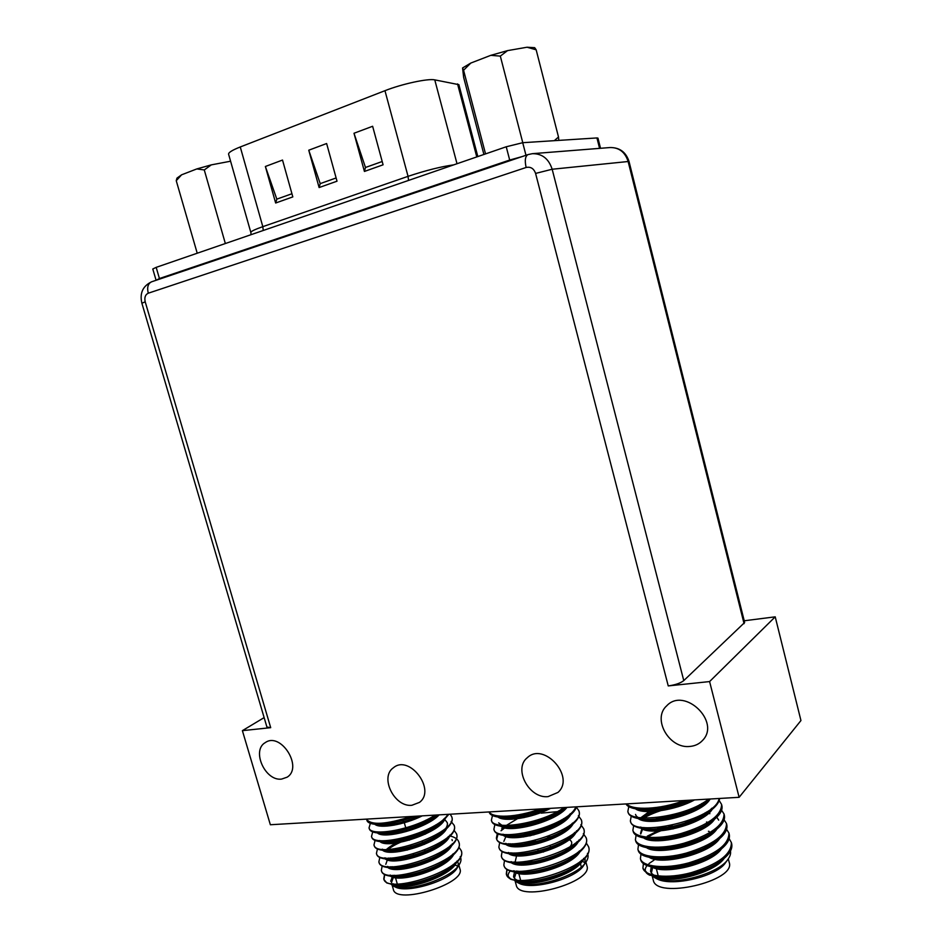 <?xml version="1.0" encoding="UTF-8"?>
<svg xmlns="http://www.w3.org/2000/svg" width="942" height="942" viewBox="0 0 942 942"><rect width="100%" height="100%" fill="white"/><g stroke="black" fill="none" stroke-linecap="round" stroke-linejoin="round"><path stroke-width="1.41" d="M411.854 805.292C394.286 807.365 379.438 776.997 393.485 767.695C409.464 754.189 436.405 790.02 419.461 802.396L411.854 805.292M548.02 796.638C529.039 798.816 513.06 768.707 527.332 757.686C544.029 741.46 575.68 777.162 557.935 792.446L548.02 796.638M281.576 779.093C265.126 781.365 251.255 750.338 265.279 742.602C280.704 731.498 303.406 767.318 287.133 777.174L281.576 779.093M689.968 746.429C669.185 749.078 651.888 718.805 666.712 705.817C684.41 686.518 721.219 721.878 702.485 740.506C699.211 744.003 695.031 745.97 689.968 746.429M629.056 161.588L628.137 161.518C625.088 152.074 619.059 147.411 610.039 147.541C619.695 147.447 626.03 152.133 629.056 161.588L744.651 622.497L683.774 680.607C680.442 683.186 675.261 684.952 668.243 685.917L709.597 681.572L739.129 797.309L270.354 824.745L242.388 730.651L270.695 727.671L266.916 727.047L141.889 303.242L145.198 301.805L270.695 727.671M744.215 620.778L775.219 616.833L800.947 720.548L739.129 797.309M242.388 730.651L264.125 717.616M775.219 616.833L709.597 681.572M197.219 253.221L176.248 180.711L176.966 178.12L181.582 174.823L196.796 168.936L204.273 169.937L211.302 164.874L230.59 161.212M196.796 168.936L211.302 164.874M176.248 180.711L181.582 174.823M225.35 243.531L204.273 169.937M156.313 280.21L159.434 278.526L509.693 160.046L522.033 156.619M265.373 166.487L276.818 199.139L275.653 203.013L265.373 166.487L282.518 160.058L292.821 196.902L275.653 203.013M353.992 133.258L365.472 167.476L364.424 171.444L353.992 133.258L372.632 126.275L383.088 164.803L364.424 171.444M308.752 150.214L320.221 183.631L319.114 187.552L308.752 150.214L326.627 143.525L337.012 181.194L319.114 187.552M156.042 280.092L152.781 269L156.172 267.363L506.231 146.775L522.716 142.701L596.945 137.944L597.958 138.109L600.525 148.294M477.818 156.56L458.884 84.662L434.768 79.87C427.986 78.327 401.916 83.956 384.96 90.691L240.269 146.964C232.262 150.143 228.376 152.545 228.588 154.182L250.843 232.486C250.784 231.426 254.776 229.483 262.818 226.657L263.242 230.484M291.938 193.746L276.818 199.139M382.193 161.506L365.472 167.476M336.117 177.956L320.221 183.631M554.308 140.676L558.5 137.002L536.163 49.808L534.679 47.677L527.037 47.23L507.55 50.621L490.782 55.343L470.812 63.055L462.557 67.965L463.664 77.456L483.905 154.464M470.812 63.055L463.57 70.238L462.557 67.965M507.55 50.621L500.32 56.108L490.782 55.343M536.163 49.808L527.037 47.23M522.775 142.689L500.32 56.108M558.5 137.002L558.794 140.393M485.542 153.899L463.57 70.238M384.701 874.635L383.971 879.522L386.75 882.948L393.933 884.844C408.545 886.811 440.397 876.931 453.691 865.427C460.002 860.022 462.616 855.442 461.556 851.698L461.38 851.168M393.108 857.903L391.166 859.092M390.118 859.469L389.282 860.364M381.522 870.903L381.64 871.444C382.417 874.011 385.561 875.601 391.06 876.213C405.672 878.274 438.289 868.171 451.607 856.525C457.694 851.285 460.214 846.858 459.178 843.243L459.001 842.713M435.958 836.19L433.261 836.414M391.495 849.154L389.399 850.402M379.073 862.425L379.19 862.966C379.932 865.415 382.935 866.946 388.198 867.558C402.787 869.713 436.193 859.387 449.522 847.623C455.375 842.548 457.8 838.262 456.799 834.777L456.623 834.247M432.59 827.994L429.682 828.265M389.988 840.37L387.68 841.677M386.538 842.372L385.113 843.278M376.623 853.935L376.741 854.465C377.436 856.808 380.309 858.292 385.349 858.904C399.903 861.141 434.085 850.591 447.426 838.721C453.055 833.8 455.386 829.655 454.421 826.311L454.244 825.769M429.128 819.799L425.961 820.152M388.587 831.539L386.043 832.905M374.174 845.421L374.28 845.963C374.94 848.2 377.683 849.625 382.499 850.226C397.006 852.545 431.978 841.783 445.319 829.808C450.723 825.039 452.972 821.047 452.03 817.821L451.854 817.279M387.339 822.637L382.699 825.11M371.713 836.908L371.819 837.438C372.455 839.581 375.069 840.947 379.661 841.547C394.109 843.938 429.87 832.952 443.187 820.894L448.839 814.3M369.252 828.371L369.358 828.901C369.959 830.95 372.443 832.269 376.835 832.858C389.788 835.118 422.122 825.899 437.135 814.983M366.791 819.823L366.897 820.352C367.451 822.307 369.829 823.567 374.009 824.156C384.23 825.251 397.936 822.625 415.128 816.278L415.54 817.644M384.524 874.541L383.771 878.851C386.385 895.854 469.057 868.442 461.262 850.65L458.966 847.282M441.068 843.29L438.831 843.373M390.942 858.009L389.282 859.116M382.158 866.051L381.333 870.384C383.912 887.093 466.655 859.669 458.884 842.183C458.048 839.334 455.186 837.285 450.3 836.037M439.09 835.012L435.545 835.165M389.176 849.307L387.386 850.461M379.791 857.538L378.884 861.906C381.369 878.321 464.182 850.932 456.505 833.729L454.126 830.373M437.936 826.711L436.134 826.746M434.698 826.805L432.166 826.97M387.468 840.582L385.525 841.771M377.436 849.001L376.435 853.405C378.778 869.525 461.674 842.195 454.126 825.263L451.1 821.495M431.412 818.563L428.692 818.786M385.843 831.81L383.735 833.058M375.069 840.464L373.974 844.892C376.27 860.729 459.26 833.399 451.736 816.749L450.194 814.218M384.312 823.002L382.005 824.297M372.714 831.904L371.525 836.378C372.785 848.977 437.842 832.375 447.886 814.359M370.359 823.332L369.052 827.841C369.947 837.273 413.432 829.678 435.016 815.113M366.544 819.116L366.591 819.293C371.077 825.439 385.985 824.509 411.313 816.502M458.248 862.919L457.989 866.287L453.455 864.297M459.366 864.415L457.07 868.065C450.512 880.487 407.462 893.746 395.31 887.023L393.874 886.363C406.143 893.134 452.066 878.321 459.366 864.403C461.203 861.435 461.486 858.88 460.191 856.725M391.472 882.654L393.367 877.32M394.121 876.39L394.863 875.565M458.884 865.18L459.955 868.995C466.278 883.608 395.875 905.309 393.356 889.436L392.19 885.362M397.406 884.397L397.124 885.021M386.75 882.948L385.349 881.135M391.307 884.479L393.874 886.363M392.378 866.911L391.201 867.747M391.024 867.876L390.141 868.548M393.014 875.283L390.671 881.241M392.732 883.678L396.429 884.997M398.442 885.315L398.89 885.362C411.218 887.046 438.301 878.603 449.817 868.654L455.433 862.566M390.848 866.675L390.059 867.547M390.118 875.071L393.615 876.378M395.664 876.708L396.087 876.755C408.416 878.521 436.146 869.89 447.697 859.822L453.149 853.841M443.187 841.913L441.48 841.748M425.172 842.819L422.828 843.255M411.03 846.316L408.357 847.235M388.693 858.032L387.751 859.022M387.621 859.175L385.796 864.309M387.503 866.44L390.812 867.735M392.885 868.088L393.297 868.135C405.602 869.972 433.991 861.165 445.566 850.979L450.877 845.104M442.257 833.776L438.536 833.387M425.395 834.129L420.956 834.871M400.268 841.206C393.52 844.15 388.599 847.235 385.502 850.438M384.889 857.809L388.022 859.092M385.349 858.904L390.518 859.516C402.787 861.424 431.836 852.416 443.423 842.136L448.58 836.355M439.573 825.369L438.171 825.204M437.418 825.133L435.545 825.027M384.477 840.7L383.323 841.783M382.287 849.166L385.231 850.426M387.35 850.826L387.739 850.873C399.961 852.851 429.682 843.655 441.268 833.281L441.645 832.963M443.282 831.433C446.614 827.947 447.933 825.015 447.226 822.613L444.765 819.469M434.474 816.738L432.496 816.667M403.918 821.436L394.133 825.168M382.405 831.998L381.157 833.105M379.673 840.499L382.464 841.759M384.595 842.183L384.972 842.23C397.135 844.268 427.527 834.883 439.102 824.427L439.467 824.12M441.115 822.554L443.976 818.833M380.368 823.284L379.025 824.415M377.071 831.833L379.685 833.081M381.84 833.517L382.205 833.564C394.298 835.672 425.36 826.099 436.935 815.56L437.288 815.254M374.48 823.155L379.449 824.898C389.729 825.84 403.011 822.884 419.272 816.031M394.321 875.318L393.344 876.319M393.061 884.75C403.353 892.651 453.903 875.648 456.917 861.094M392.225 866.687L391.118 867.747M390.447 876.142C399.585 883.419 445.919 869.336 453.443 854.924M441.857 842.796L439.973 842.701M390.153 858.032L388.964 859.116M388.775 859.304L388.045 860.093M387.833 867.523C397.394 875.624 449.781 858.115 452.231 843.761M438.901 834.435L436.935 834.365M408.958 839.075C399.655 842.16 392.484 845.775 387.421 849.943L386.832 850.461M385.219 858.892C394.392 867.099 447.733 849.319 449.876 835.083M438.513 826.252L436.97 826.122M435.922 826.075L433.826 826.04M386.126 840.653L384.795 841.724M382.605 850.249C390.671 857.832 439.784 842.96 446.567 828.689M432.884 817.715L430.671 817.715M404.224 822.472L400.126 823.885M384.159 831.927L382.664 833.093M380.015 841.595C388.375 850.002 443.658 831.68 445.154 817.703M382.252 823.178L380.627 824.368M377.412 832.928C383.877 839.734 426.95 828.359 439.137 814.865M374.834 824.262C379.485 828.889 404.094 824.957 422.275 815.854M398.172 857.385L394.533 860.623M392.319 866.687L394.981 869.325M448.922 849.154L447.956 847.564M438.501 844.833L436.252 844.833M407.015 850.131L411.548 848.153M423.205 844.597L424.512 844.326M438.678 843.467L441.056 843.985M444.424 850.096C441.08 858.08 413.573 868.23 400.951 866.039M394.498 860.776L394.863 859.693M395.299 858.892L396.217 857.632M413.938 856.478L413.244 854.111M507.02 869.572L506.478 874.494L510.953 879.345L518.689 881.229C533.996 883.478 565.082 874.741 579.083 863.743C586.784 857.726 590.045 852.416 588.868 847.8L588.691 847.258M567.991 838.769L567.19 838.745M513.979 852.946L512.377 854.017M512.236 854.111L511.294 854.794M504.029 865.533L504.158 866.098C505.053 869.242 508.892 871.232 515.674 872.092C531.041 874.459 562.986 865.474 577.057 854.276C584.476 848.424 587.608 843.29 586.454 838.851L586.277 838.309M564.788 830.008L562.468 830.008M533.761 834.612L529.745 835.872M512.189 843.797L510.458 844.903M501.556 856.596L501.674 857.161C502.522 860.164 506.195 862.083 512.683 862.943C528.085 865.415 560.89 856.184 575.02 844.809C582.144 839.122 585.159 834.153 584.04 829.89L583.863 829.349M561.514 821.247L559.03 821.294M510.458 834.624L508.586 835.766M499.072 847.647L499.189 848.212C499.99 851.073 503.487 852.934 509.693 853.782C525.118 856.349 558.783 846.893 572.96 835.342C579.813 829.82 582.698 825.015 581.614 820.918L581.438 820.364M558.159 812.499L555.509 812.593M508.81 825.404L506.772 826.593M504.818 827.841L501.038 830.75M498.071 833.976L496.693 839.24C497.458 841.971 500.803 843.761 506.725 844.609C522.151 847.27 556.675 837.568 570.887 825.863C577.47 820.506 580.237 815.866 579.189 811.933L579.012 811.38M507.243 816.149L505.018 817.385M494.091 829.69L494.209 830.255C494.915 832.869 498.106 834.588 503.758 835.413C519.183 838.168 554.567 828.23 568.791 816.384C573.03 813.005 575.633 809.814 576.586 806.823M491.594 820.694L491.7 821.259C492.383 823.755 495.421 825.404 500.814 826.216C515.922 829.007 551.423 819.187 565.989 807.447M489.204 812.263L489.204 812.251C489.84 814.618 492.737 816.208 497.871 817.008C509.928 818.433 525.271 815.678 543.899 808.742M506.902 869.501L506.313 873.893C508.916 892.875 596.733 866.993 588.573 846.717L586.324 843.078M569.569 837.756L567.59 837.673M532.1 843.396L528.992 844.479M504.5 860.552L503.84 864.98C506.396 883.631 594.296 857.691 586.148 837.744L583.333 833.67M566.943 828.995L564.376 828.913M533.455 833.529L523.517 836.967M510.223 843.761L509.233 844.432M502.098 851.58L501.356 856.043C503.864 874.364 591.812 848.389 583.734 828.772L580.849 824.709M563.316 820.176L561.102 820.152M508.35 834.624L506.737 835.695M499.684 842.595L498.871 847.082C501.215 865.074 589.233 839.134 581.32 819.823L578.364 815.737M560.09 811.392L541.191 813.146M528.686 816.102L523.787 817.644M506.549 825.439L504.794 826.558M504.5 826.758L503.829 827.217M497.282 833.599L496.387 838.109C498.624 855.795 586.748 829.808 578.894 810.815L576.457 807.212M504.806 816.231L502.91 817.385M494.88 824.591L493.891 829.137C495.245 843.902 568.685 826.593 575.833 806.87M492.478 815.56L491.394 820.141C492.289 831.209 542.227 823.638 563.94 807.565M489.216 811.933C492.454 818.351 516.393 817.68 539.931 808.966M585.17 859.375L584.676 863.673M586.065 861.859L583.675 865.439C576.115 878.651 532.077 890.696 518.854 883.172L517.441 882.489C530.793 890.084 577.705 876.555 586.065 861.859C588.173 858.657 588.644 855.831 587.455 853.37M514.356 878.168L516.287 872.162M516.499 871.892L517.123 871.114M582.215 861.106L584.994 862.848M585.912 862.083L586.913 865.792C593.637 882.36 518.877 902.813 516.251 885.127L515.109 880.982M520.278 880.252L519.96 881.17M510.953 879.345C507.491 877.355 507.232 874.576 510.175 870.985M514.709 880.582L517.441 882.489M514.473 872.104L513.543 876.602C514.179 878.886 516.687 880.499 521.079 881.418M523.069 881.736L523.634 881.794C536.575 883.726 562.998 876.248 575.115 866.758L581.791 860.152M513.731 870.738L518.135 872.292M520.161 872.633L520.702 872.692C533.702 874.718 560.843 867.04 573.03 857.373L579.518 850.885M572.194 837.085L571.087 836.814M570.982 836.79L569.427 836.496M555.05 836.155L547.726 837.061M535.209 839.934L524.093 844.056M510.8 852.781L510.27 853.417M511.035 861.624L515.215 863.166M517.276 863.52L517.794 863.59C530.817 865.686 558.688 857.809 570.934 847.988L577.222 841.606M568.12 827.877L566.495 827.606M551.329 827.523L545.336 828.324M530.876 831.798L523.399 834.541M508.586 843.679L507.926 844.432M508.35 852.498L512.295 854.017M514.391 854.394L514.897 854.465C527.932 856.655 556.534 848.577 568.815 838.592L574.926 832.316M566.813 819.269L563.516 818.704M530.417 822.448L523.246 824.874M506.396 834.553L505.583 835.424M505.666 843.361L509.387 844.856M511.518 845.257L512.012 845.327C525.047 847.588 554.379 839.31 566.695 829.196L572.618 823.025M562.292 810.038L560.502 809.802M547.373 809.908L540.555 810.815M528.015 813.688L524.329 814.842M504.241 825.392L503.252 826.393M502.981 834.212L506.502 835.684M508.656 836.107L509.127 836.178C522.151 838.521 552.212 830.032 564.552 819.787L565 819.422M566.707 817.939L570.299 813.723M502.098 816.231L500.967 817.315M500.826 817.456L500.214 818.162M498.671 822.884L503.617 826.499M505.807 826.946L506.254 827.017C519.242 829.431 550.046 820.741 562.398 810.367L562.833 810.014M564.564 808.495L565.6 807.471M497.635 815.878L500.744 817.303M502.957 817.774L503.393 817.844C515.474 819.081 530.193 815.972 547.561 808.519M516.428 871.056L515.262 872.469M516.758 880.982C528.792 889.248 579.212 873.905 583.651 858.386M514.238 861.977L513.555 862.719M514.061 871.88C524.788 879.51 570.887 866.934 579.801 852.039M571.323 837.909L568.097 837.356M551.847 837.603L548.02 838.156M535.515 841.018L524.376 845.162M512.083 852.875L510.564 854.547M511.365 862.766C522.692 871.244 575.044 855.395 578.918 840.005M567.225 828.772L565.082 828.489M547.679 829.101L545.642 829.419M533.113 832.292L530.405 833.14M509.952 843.749L508.939 844.738M508.68 853.64C519.619 862.213 572.96 846.104 576.551 830.785M565.848 820.117L564.423 819.893M563.893 819.823L562.021 819.622M507.844 834.612L506.678 835.695M505.878 836.543L503.84 841.394M505.995 844.503C515.698 852.428 564.682 839.087 572.913 824.191M560.879 810.921L558.9 810.744M528.321 814.783L522.527 816.679M517.429 818.716L504.512 826.546M503.322 835.354C512.636 843.384 562.621 829.772 570.593 814.889M503.735 816.243L502.098 817.621M500.638 826.193C509.069 833.847 556.381 821.813 566.978 807.388M497.965 817.02C504.005 822.26 531.806 818.174 550.611 808.342M580.048 861.624L581.261 867.04M519.69 852.804L518.359 854.041M516.452 856.372L515.356 861.106L515.933 863.202M515.745 862.06L516.663 863.225M575.256 844.091L574.938 843.49M568.791 839.993L567.331 839.699M566.625 839.581L564.694 839.357M548.126 838.545L550.599 838.133M566.295 838.451L567.696 838.945M568.108 839.134L568.285 839.216C582.827 845.033 547.926 864.226 526.967 861.541M517.664 855.807L517.923 854.064M543.475 852.015L539.271 851.968M642.986 868.371L649.003 874.859L657.999 877.132C674.119 879.675 704.31 872.363 719.405 861.977C728.802 855.524 732.9 849.437 731.675 843.714L731.498 843.149M711.587 832.963L709.62 832.763M649.497 846.929L648.591 847.564M640.607 859.292L640.737 859.916C641.749 863.708 646.447 866.216 654.82 867.429C671.081 870.102 702.273 862.519 717.463 851.886C726.506 845.586 730.427 839.699 729.226 834.2L729.061 833.646M708.431 823.602L706.335 823.438M672.553 827.052C661.625 829.949 652.912 833.635 646.424 838.097M638.099 849.849L638.229 850.473C639.194 854.088 643.669 856.514 651.676 857.715C668.031 860.529 700.224 852.663 715.508 841.795C724.198 835.66 727.954 829.949 726.777 824.674L726.612 824.109M705.217 814.241L702.991 814.1M645.729 827.677L644.281 828.607M644.045 828.76L643.198 829.349M635.591 840.394L635.72 841.006C636.627 844.468 640.901 846.799 648.543 847.988C664.993 850.92 698.175 842.784 713.53 831.692C721.878 825.71 725.47 820.188 724.327 815.136L724.163 814.571M701.92 804.88L699.565 804.762M667.725 808.613C657.163 811.415 648.649 814.901 642.185 819.069M633.083 830.915L633.201 831.527C634.06 834.836 638.134 837.073 645.423 838.239C661.943 841.3 696.114 832.893 711.516 821.589C719.535 815.772 722.985 810.426 721.878 805.575L721.702 805.01M642.197 808.283L640.313 809.402M640.007 809.578L638.829 810.356M630.563 821.424L630.693 822.036C631.493 825.192 635.379 827.335 642.326 828.489C658.882 831.656 694.042 822.978 709.503 811.474C715.779 806.929 719.158 802.596 719.606 798.451M628.043 811.91L628.161 812.522C628.926 815.525 632.624 817.597 639.241 818.728C655.82 822.001 691.97 813.052 707.454 801.359L710.468 798.993M625.994 803.926C627.219 806.328 630.61 808.001 636.18 808.942C650.616 810.827 668.043 807.93 688.437 800.276M643.398 863.614L642.915 868.135C644.834 876.331 667.266 879.157 691.322 872.622C718.169 864.32 731.522 854.3 731.369 842.56L729.143 838.639M672.659 835.625L661.531 839.393M640.96 854.159L640.419 858.704C642.303 866.758 664.722 869.431 688.802 862.86C715.673 854.559 729.049 844.621 728.931 833.034L726.129 828.619M709.291 822.566L708.031 822.437M672.247 825.899L665.829 827.747M660.683 829.561L647.307 836.143M638.523 844.691L637.911 849.284C639.795 857.173 662.202 859.681 686.294 853.087C713.188 844.762 726.576 834.895 726.47 823.485L723.633 819.093M706.936 813.276L704.804 813.076M636.086 835.201L635.403 839.817C637.228 847.564 659.6 849.919 683.704 843.314C710.609 834.989 724.057 825.216 724.033 813.959L721.113 809.555M703.639 803.867L701.507 803.703M667.431 807.459L660.354 809.519M655.173 811.345L641.702 818.021M633.66 825.698L632.883 830.326C634.649 837.933 656.986 840.134 681.113 833.517C708.054 825.204 721.548 815.501 721.572 804.409L719.17 800.512M640.077 808.189L638.912 808.919M631.222 816.172L630.375 820.847C631.682 838.144 716.002 820.258 719.099 798.486M628.797 806.635L627.855 811.345C628.608 824.332 687.024 817.008 708.525 799.099M626.512 803.903C632.341 810.556 659.718 809.731 684.328 800.523M728.036 859.222L725.528 862.707C716.897 876.307 672.741 886.905 657.481 879.11L656.068 878.403C671.552 886.245 718.499 874.317 728.036 859.222C730.474 855.831 731.18 852.722 730.132 849.908M651.405 872.951L652.676 867.323M728.296 858.857L729.226 862.448C736.35 881.194 655.938 899.74 653.289 880.099L652.205 876.036M657.257 875.883L657.104 876.543M649.992 875.318L649.191 874.941C644.799 872.633 644.069 869.513 647.001 865.58M648.967 863.578L654.054 860.093M652.406 876.084L655.255 878.015M651.24 866.828L650.569 871.209C651.299 874.082 654.537 876.131 660.283 877.355M662.226 877.673L662.944 877.767C676.615 879.934 702.249 873.693 715.296 864.732L723.35 857.644M651.652 865.78L657.198 867.676M659.188 868.018L659.883 868.112C673.66 870.384 700.142 863.92 713.282 854.735L713.93 854.3M715.555 853.111L721.077 847.776M714.684 831.68L712.435 830.997M696.739 829.502L692.912 829.69M661.308 837.167L658.187 838.639M648.885 856.113L654.125 857.974M656.174 858.339L656.833 858.433C670.704 860.835 698.034 854.123 711.257 844.738L718.793 837.897M710.774 821.848L709.503 821.518M692.735 820.282L688.39 820.6M660.519 827.217L656.915 828.795M646.118 846.434L651.075 848.259M653.171 848.66L653.807 848.754C667.748 851.25 695.914 844.315 709.196 834.73L713.53 831.692M711.504 833.022L716.509 827.994M718.687 820.129L716.214 816.302M709.267 812.734L708.184 812.428M708.007 812.381L706.524 812.028M688.508 811.109L683.421 811.604M660.142 817.138L655.82 818.892M641.902 828.43L640.56 833.411M643.362 836.755L648.037 838.545M650.18 838.957L650.792 839.051C664.781 841.653 693.795 834.482 707.136 824.721L714.201 818.092M705.205 802.89L703.521 802.525M683.986 801.995L680.242 802.407M660.554 806.858L654.984 808.919M649.215 811.592L639.924 818.386M640.607 827.052L645.011 828.807M647.201 829.254L647.79 829.349C661.802 832.033 691.663 824.639 705.04 814.7L705.605 814.288M707.371 812.911L711.893 808.177M638.299 808.036L637.557 808.825M635.532 814.418C636.038 816.443 638.193 817.997 642.008 819.057M644.234 819.528L644.799 819.622C658.835 822.401 689.52 814.771 702.932 804.668L703.486 804.268M705.287 802.843L708.985 799.075M635.12 807.612L639.017 809.296M641.278 809.79L641.82 809.884C656.221 811.545 672.765 808.283 691.463 800.099M654.772 876.637C668.643 885.48 719.77 871.845 725.658 855.595M651.994 866.981C664.369 875.142 710.951 864.167 721.36 849.013M712.588 832.127L711.21 831.798M693.453 830.82L688.449 831.291M665.7 836.673L661.425 838.404M649.226 857.326C662.391 866.369 715.567 852.227 720.913 836.013M709.797 822.684L708.196 822.331L709.903 822.601M695.879 821.353L685.376 822.119M666.088 826.428L660.601 828.465M646.212 837.179L645.623 837.815M646.471 847.647C658.187 856.007 706.806 844.527 716.791 829.243M708.349 813.558L707.053 813.24M706.9 813.217L705.158 812.864L706.959 813.17M684.069 812.722L682.962 812.852M669.385 815.489L660.165 818.41M644.034 827.523L643.28 828.289M642.585 829.101L640.76 834M643.704 837.956C655.079 846.411 704.746 834.671 714.495 819.34M703.898 803.714L702.061 803.396M688.461 802.855L684.481 803.137M667.089 806.187L660.436 808.165M651.982 811.545L640.96 818.751M640.949 828.265C651.946 836.802 702.685 824.792 712.187 809.425M639.759 808.165L638.641 809.19M638.205 818.551C648.791 827.182 700.624 814.889 709.868 799.499M635.461 808.825C643.151 814.842 675.108 810.638 694.548 799.923M654.478 848.836L653.76 849.908M653.607 856.749L654.89 858.032M709.656 834.153L707.925 833.741M688.52 833.823L687.813 831.503M675.143 836.955L671.411 838.262M667.796 837.638L673.448 835.342M687.907 831.821L692.052 831.35M708.867 833.199L710.115 833.882M710.268 833.988L711.21 834.718M710.056 843.714L704.616 847.835M679.347 856.031L668.208 856.49M655.243 850.096L655.243 848.919M655.326 848.471L655.726 847.27M690.368 841.3L690.604 842.56M689.379 844.15L680.713 846.611M677.969 846.01L677.216 844.88M668.243 685.917L535.586 173.422C533.831 168.5 530.676 166.522 526.131 167.476L148.259 293.209C145.292 294.658 144.267 297.531 145.198 301.805M599.571 148.365L596.945 137.944M159.434 278.526L156.172 267.363M509.693 160.046L506.231 146.775M525.977 155.289L522.716 142.701M240.269 146.964L262.818 226.657L408.051 176.342L408.545 180.428M384.96 90.691L408.051 176.342C425.937 170.408 441.162 166.581 453.738 164.862M457.011 163.731L434.768 79.87M476.782 156.925L457.553 83.92M744.074 623.675L628.137 161.518L552.165 169.242L535.586 173.422M526.131 167.476C524.588 160.434 525.212 156.136 528.015 154.594L532.383 153.676C542.133 153.558 548.727 158.739 552.165 169.242L683.774 680.607M141.889 303.242C139.534 293.245 142.76 286.097 151.58 281.811C147.988 283.53 146.881 287.322 148.259 293.209M250.843 232.486L251.102 234.664M610.039 147.541L532.383 153.676M528.015 154.594L151.58 281.811M366.591 819.304L366.897 820.364M369.052 827.853L369.358 828.913M371.525 836.378L371.831 837.45M373.974 844.903L374.28 845.963M376.435 853.405L376.741 854.476M378.884 861.906L379.19 862.966M381.333 870.384L381.64 871.444M383.783 878.851L383.971 879.522M451.736 816.749L452.03 817.809M454.115 825.239L454.421 826.299M456.505 833.717L456.799 834.777M458.884 842.183L459.178 843.243M461.25 850.638L461.556 851.698M398.89 885.362L393.933 884.844M449.817 868.654L453.691 865.427M396.087 876.755L391.06 876.213M447.697 859.822L451.607 856.525M393.297 868.135L388.198 867.558M445.566 850.979L449.522 847.623M443.423 842.136L447.426 838.721M387.739 850.873L382.499 850.226M441.268 833.281L445.319 829.808M384.972 842.23L379.661 841.547M439.102 824.427L443.187 820.894M382.205 833.564L376.835 832.858M436.935 815.56L437.63 814.96M379.449 824.898L374.009 824.156M452.29 840.629L451.995 839.569M447.521 823.673L447.226 822.613M392.308 866.687L392.708 868.077M394.792 875.318L395.11 876.401M395.181 876.661L397.642 885.209M450.806 855.866L451.03 856.655M453.232 864.473L453.75 866.275M394.816 859.693L394.156 860.776M403.27 819.128L403.576 820.223M404.306 822.755L406.084 828.984M408.263 836.649L409.275 840.193M410.759 845.386L411.065 846.481M417.33 823.932L417.647 825.027M419.826 832.681L420.497 835.071M422.299 841.418L422.97 843.761M424.783 850.143L425.089 851.227M491.394 820.141L491.712 821.271M493.891 829.137L494.209 830.267M496.387 838.121L496.693 839.24M498.871 847.093L499.189 848.212M501.356 856.043L501.674 857.161M503.84 864.98L504.147 866.098M506.313 873.905L506.478 874.494M578.894 810.815L579.2 811.933M581.32 819.799L581.614 820.929M583.734 828.783L584.04 829.902M586.159 837.744L586.454 838.875M588.562 846.693L588.868 847.812M523.634 881.794L518.689 881.229M575.115 866.758L579.083 863.743M520.702 872.692L515.674 872.092M573.03 857.373L577.057 854.276M517.794 863.59L512.683 862.943M570.934 847.988L575.02 844.809M514.897 854.465L509.693 853.782M568.815 838.592L572.96 835.342M512.012 845.327L506.725 844.609M566.695 829.196L570.887 825.863M509.127 836.178L503.758 835.413M564.552 819.787L568.791 816.384M506.254 827.017L500.814 826.216M562.398 810.367L566.012 807.447M503.393 817.844L497.871 817.008M501.639 828.866L504.229 826.723M504.441 826.534L505.748 825.451M513.202 862.601L514.002 861.965M518.135 871.173L518.453 872.316M518.771 873.493L520.961 881.394M577.576 852.498L577.752 853.122M517.535 854.677L516.84 855.76M568.285 839.216L569.203 839.675M527.767 812.769L528.085 813.923M530.311 822.036L530.629 823.202M532.842 831.303L533.843 834.918M535.386 840.547L536.045 842.96M537.917 849.778L538.223 850.92M540.049 808.966L540.72 811.415M542.58 818.209L542.898 819.363M545.1 827.476L545.759 829.867M547.632 836.72L548.268 839.063M550.152 845.951L550.634 847.741M627.843 811.333L628.161 812.522M630.375 820.835L630.681 822.025M632.883 830.326L633.201 831.515M635.403 839.805L635.72 840.994M637.911 849.272L638.229 850.449M640.419 858.715L640.737 859.893M721.572 804.409L721.878 805.61M724.033 813.97L724.339 815.171M726.482 823.52L726.788 824.709M728.931 833.046L729.238 834.235M731.369 842.56L731.675 843.749M662.944 877.767L657.999 877.132M715.296 864.732L719.405 861.977M659.883 868.112L654.82 867.429M713.282 854.735L717.463 851.886M656.833 858.433L651.676 857.715M711.257 844.738L715.508 841.795M653.807 848.754L648.543 847.988M650.792 839.051L645.423 838.239M707.136 824.721L711.516 821.589M647.79 829.349L642.326 828.489M705.04 814.7L709.503 811.474M644.799 819.622L639.241 818.728M702.932 804.668L707.454 801.359M641.82 809.884L636.18 808.942M709.091 831.386L708.419 831.28M711.328 822.837L710.068 822.625M707.159 822.142L706.512 822.036M709.879 813.676L707.112 813.205M703.25 803.597L702.638 803.479M639.736 819.375L640.36 818.904M640.678 818.657L643.798 816.302M653.159 856.714L653.454 857.821M655.714 866.357L655.985 867.394M656.044 867.594L658.517 876.955M655.561 847.27L654.737 848.459M709.279 833.411L710.15 833.858M710.315 833.953L711.434 834.541M666.948 805.61L667.266 806.847M669.515 815.454L669.844 816.69M672.093 825.286L673.059 828.984M674.66 835.095L674.978 836.319M680.136 801.983L680.783 804.492M682.703 811.839L683.021 813.076M685.258 821.683L685.882 824.085"/></g></svg>

